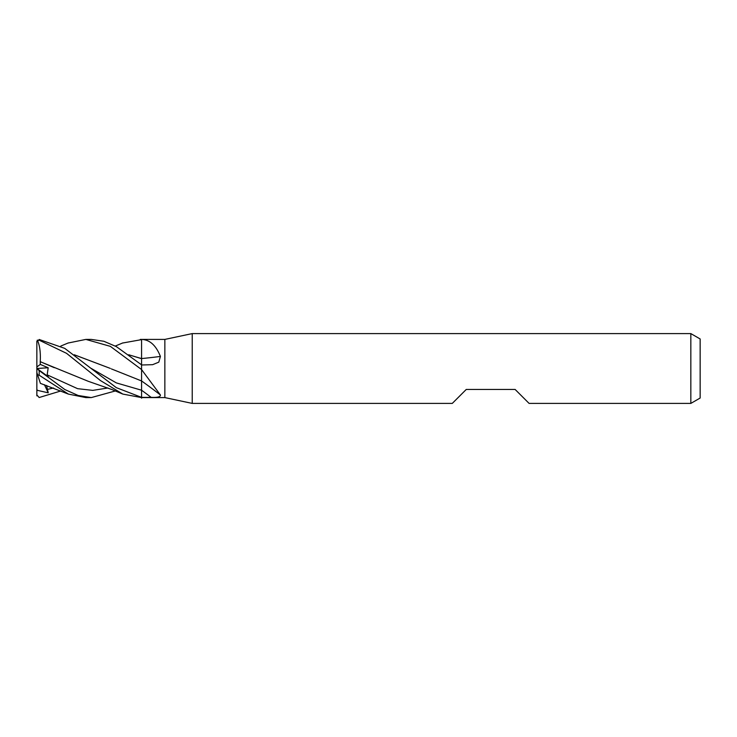 <?xml version="1.0" encoding="UTF-8"?>
<svg xmlns="http://www.w3.org/2000/svg" width="737" height="737" viewBox="0 0 737 737"><rect width="100%" height="100%" fill="white"/><g stroke="black" fill="none" stroke-linecap="round" stroke-linejoin="round"><path stroke-width="1.11" d="M690.836 403.406L690.836 333.594L700.15 338.965L700.15 398.035L690.836 403.406L529.092 403.406L515.126 389.449L466.254 389.449L452.288 403.406L192.228 403.406L164.858 397.593L141.578 397.593L141.578 390.232L141.578 398.173M164.858 397.593L164.858 339.407L192.228 333.594L690.836 333.594M128.763 354.801L141.578 358.578L141.578 339.407L164.858 339.407M122.489 343.046L142.398 339.481C150.155 340.07 156.161 345.727 160.408 356.432L158.787 362.162L152.596 364.686L141.578 364.99L141.578 369.587L160.408 394.968C160.657 396.856 157.571 397.648 151.159 397.354L141.578 397.381L116.299 387.644L64.727 348.361L39.181 339.481L36.85 342.032L37.633 340.715L39.181 340.199L66.551 353.327L100.453 380.559L122.839 394.092L141.578 397.593M192.228 403.406L192.228 333.594M141.578 353.309L141.578 358.569A492.509 232.256 -163.1 0 0 160.408 356.432M141.578 339.554A489.727 230.939 -163.1 0 0 142.398 339.481M141.578 380.154L141.578 369.587M141.578 369.956A489.727 413.181 -151.5 0 1 142.398 370.527M111.361 368.896L141.578 380.955A492.509 415.53 -151.5 0 1 160.408 394.968M140.343 339.407L141.578 339.407M68.016 343.055L85.861 339.407L91.001 339.407M85.861 339.407L110.366 346.362L141.578 369.559L141.578 364.843L116.382 346.639L103.871 341.277L91.25 339.407M115.322 390.96L91.259 397.593L86.072 397.593M91.259 397.593L78.196 395.493L64.819 389.541L39.181 370.554C36.26 368.159 36.26 368.039 39.181 370.204M68.375 394.092L40.388 383.36L37.633 374.866L39.181 375.225L68.384 394.092L85.861 397.593M91.084 368.353L116.335 382.899L141.578 390.223L141.578 380.863M128.699 354.755L141.578 358.67M141.578 358.449L141.578 365.709M36.85 368.454L48.237 376.708L47.177 374.866L48.181 367.754L40.295 364.41L40.222 361.637L54.298 367.699M37.633 374.866L36.85 372.461L36.85 367.864M40.185 361.674L88.247 381.296L112.181 389.652L122.839 394.092M40.24 361.618C40.719 352.452 39.752 345.275 37.329 340.089M36.85 341.157L36.85 346.602M74.262 354.755L110.292 368.399L74.317 354.801M36.85 395.843L36.85 389.523L37.559 390.389L48.237 392.821L46.56 385.442M60.839 390.96L39.181 397.519L36.85 394.968M36.85 389.523L36.85 342.032M48.237 392.821L44.441 384.714M40.295 364.41L36.85 366.971M36.896 368.5L48.181 367.754M141.578 390.232A490.225 413.604 -151.5 0 1 151.159 397.354M39.181 375.225L39.181 370.554M39.181 340.199L39.181 339.481M36.85 368.509L37.559 368.97M47.177 374.866L77.578 388.666L92.779 390.38L107.971 387.994M47.177 389.458L53.534 387.994M36.85 390.398L37.559 390.389M122.839 342.908L115.322 346.04M68.375 342.908L60.839 346.04"/></g></svg>

